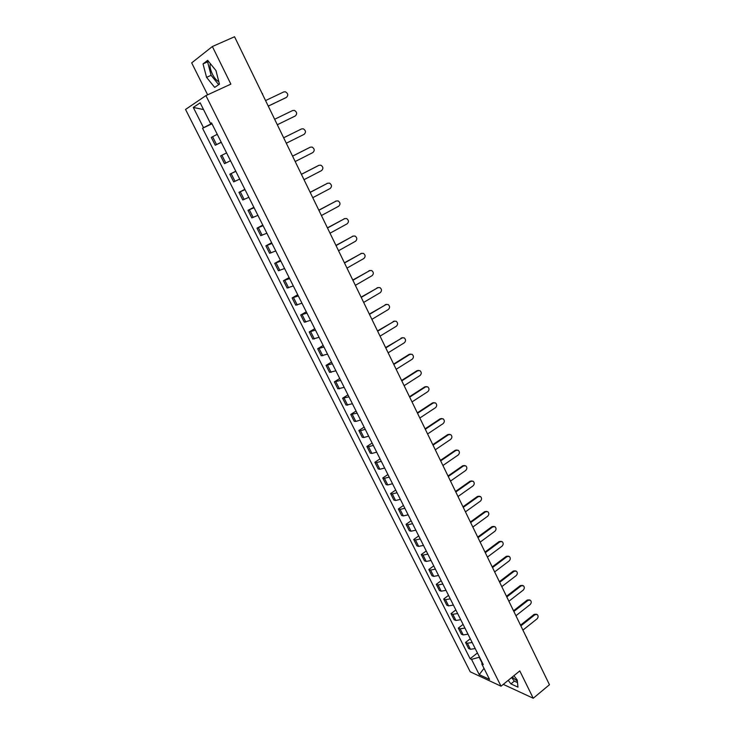 <?xml version="1.0" encoding="UTF-8"?>
<svg xmlns="http://www.w3.org/2000/svg" width="735" height="735" viewBox="0 0 735 735"><rect width="100%" height="100%" fill="white"/><g stroke="black" fill="none" stroke-linecap="round" stroke-linejoin="round"><path stroke-width="1.1" d="M218.791 81.585C216.65 80.703 214.547 78.278 212.498 74.299C210.385 69.825 209.65 66.251 210.283 63.578M205.919 95.605L185.542 109.451L470.225 671.808L501.031 686.196L205.919 95.605L230.873 84.121L212.36 46.526L234.548 36.75L549.458 684.726L533.242 698.25L519.783 670.908L501.031 686.196M212.36 46.526L191.688 62.879L207.628 94.815M517.357 681.207L512.194 677.091M526.729 637.952L546.748 679.14M503.264 684.368L533.242 698.25M235.099 37.889L262.22 93.685M217.248 134.303L211.303 137.417L215.254 145.254L221.207 142.195M221.281 142.342L215.254 145.254M226.582 152.908L220.61 155.893L224.515 163.657L230.505 160.726M235.834 171.347L229.825 174.204L233.693 181.894L239.72 179.101M235.77 171.227L229.825 174.204M244.994 189.621L238.958 192.35L242.798 199.975L248.853 197.302M244.856 189.345L238.958 192.35M254.08 207.729L248.017 210.329L251.82 217.9L257.902 215.346M253.869 207.298L248.017 210.329M263.084 225.682L256.993 228.162L260.76 235.659L266.869 233.225M262.79 225.094L256.993 228.162M272.014 243.469L265.886 245.839L269.626 253.272L275.763 250.957M271.638 242.734L265.886 245.839M280.862 261.109L274.706 263.36L278.418 270.719L284.574 268.523M280.412 260.227L274.706 263.36M289.627 278.593L283.453 280.724L287.128 288.028L293.311 285.943M289.112 277.564L283.453 280.724M298.318 295.929L292.117 297.941L295.764 305.181L301.975 303.215M297.73 294.753L292.117 297.941M306.936 313.11L300.716 315.012L304.327 322.187L310.565 320.331M306.284 311.796L300.716 315.012M315.49 330.144L309.233 331.935L312.816 339.055L319.082 337.31M314.755 328.692L309.233 331.935M323.96 347.03L317.676 348.721L321.232 355.777L327.516 354.132M323.161 345.45L317.676 348.721M332.358 363.779L326.055 365.359L329.583 372.351L335.886 370.817M331.494 362.061L326.055 365.359M340.682 380.381L334.361 381.851L337.852 388.797L344.182 387.363M339.754 378.525L334.361 381.851M348.941 396.845L342.602 398.214L346.066 405.095L352.414 403.763M347.949 394.86L342.602 398.214M357.127 413.162L350.76 414.439L354.196 421.256L355.804 421.431L360.573 420.025M356.071 411.058L350.76 414.439M365.249 429.35L360.481 430.719L358.864 430.526L362.272 437.288L363.889 437.509L368.667 436.158M364.128 427.127L358.864 430.526M373.297 445.401L368.529 446.724L366.894 446.476L370.275 453.183L371.91 453.449L376.688 452.154M372.121 443.049L366.894 446.476M381.29 461.323L376.513 462.591L374.859 462.297L378.213 468.958L379.866 469.261L384.644 468.02M380.05 458.851L374.859 462.297M389.201 477.107L384.423 478.32L382.76 477.989L386.086 484.595L387.758 484.944L392.536 483.749M387.905 474.516L382.76 477.989M397.056 492.762L392.279 493.929L390.597 493.553L393.887 500.103L395.577 500.498L400.364 499.35M395.706 490.061L390.597 493.553M404.847 508.289L400.06 509.41L398.361 508.987L401.632 515.483L403.34 515.924L408.127 514.822M403.432 505.469L398.361 508.987M412.574 523.697L407.787 524.762L406.069 524.303L409.312 530.743L411.03 531.221L415.826 530.174M411.104 520.766L406.069 524.303M420.236 538.966L415.45 539.986L413.722 539.49L416.938 545.875L418.665 546.399L423.461 545.398M418.711 535.925L413.722 539.49M427.834 554.116L423.048 555.1L421.302 554.548L424.49 560.888L426.236 561.448L431.032 560.493M426.254 550.974L421.302 554.548M435.377 569.147L430.581 570.075L428.827 569.496L431.987 575.781L433.751 576.378L438.547 575.468M433.742 565.895L428.827 569.496M442.856 584.059L438.06 584.941L436.287 584.316L439.429 590.554L441.202 591.197L445.998 590.324M441.165 580.696L436.287 584.316M450.27 598.85L445.474 599.687L443.692 599.025L446.806 605.208L448.598 605.888L453.394 605.07M448.534 595.387L443.692 599.025M457.629 613.514L452.833 614.313L451.033 613.615L454.129 619.752L455.93 620.469L460.726 619.688M455.838 609.949L451.033 613.615M464.933 628.067L460.128 628.82L458.318 628.085L461.387 634.176L463.206 634.93L468.002 634.195M463.096 624.41L458.318 628.085M472.173 642.509L467.377 643.217L465.549 642.445L468.59 648.481L470.418 649.281L475.223 648.582M470.29 638.752L465.549 642.445M211.239 123.195L211.818 123.48M211.459 123.655L203.512 127.697L193.296 107.439L200.159 102.836L210.513 123.48L211.606 123.048M482.169 662.428L481.802 663.962L483.262 664.615L211.515 122.874L210.513 123.48M481.802 663.962L489.565 679.434L479.229 674.629L471.539 659.368L479.192 657.274L482.041 662.952M203.512 127.697L202.548 128.276L470.124 658.744L471.539 659.368M219.443 84.157L215.961 70.56L207.665 60.353L203.025 63.908L206.572 77.359L214.694 87.41L219.443 84.157M508.207 680.344L510.926 683.908L517.973 687.133L517.238 680.04L513.912 675.686M211.983 123.802L202.548 128.276M477.419 652.974L470.124 658.744M193.296 107.439L203.522 109.552M484.007 668.363L479.229 674.629M208.4 61.253L207.601 61.859L211.101 75.31L218.69 84.672M211.101 75.31L206.572 77.359M207.601 61.859L203.025 63.908M511.597 677.578L514.316 681.134L517.504 682.576M514.316 681.134L510.926 683.908M286.007 97.645L268.266 106.134M268.247 106.097L286.384 97.433C288.46 95.348 288.129 93.464 285.4 91.792L283.747 91.93L265.565 100.566M277.306 124.739L295.295 115.965L277.315 124.757M295.295 115.965C297.335 113.916 297.032 112.06 294.386 110.379L292.677 110.516L274.651 119.263M283.646 137.776L301.534 128.937L283.655 137.785M286.292 143.224L304.125 134.34C306.137 132.328 305.861 130.481 303.298 128.809L301.534 128.937M292.558 156.114L309.894 147.377M295.194 161.535L312.88 152.549C314.865 150.574 314.608 148.746 312.118 147.073L310.308 147.193L292.576 156.151M301.387 174.287L318.769 165.384M304.014 179.689L321.553 170.603C323.51 168.655 323.281 166.845 320.864 165.182L319.008 165.292L301.423 174.351M310.142 192.304L327.58 183.254M312.761 197.687L330.162 188.5C332.082 186.58 331.871 184.788 329.528 183.125L327.626 183.236L310.188 192.395M318.825 210.155L336.244 200.986M321.434 215.52L338.688 206.232C340.581 204.339 340.388 202.566 338.109 200.912L336.18 201.023L318.88 210.274M327.424 227.85L344.798 218.58M330.024 233.206L347.131 223.817C349.006 221.952 348.84 220.197 346.617 218.543L344.651 218.653L327.498 228.006M335.95 245.398L353.287 236.018M338.541 250.736L355.519 241.255C357.357 239.408 357.21 237.671 355.051 236.027L353.048 236.128L336.033 245.582M344.403 262.799L361.693 253.309M346.984 268.11L363.825 258.536C365.644 256.717 365.506 254.99 363.412 253.364L361.381 253.456L344.504 263.001M352.782 280.044L370.036 270.462M355.354 285.336L372.057 275.68C373.858 273.879 373.729 272.171 371.699 270.544L369.641 270.636L352.901 280.274M361.096 297.142L378.295 287.468M363.66 302.416L380.225 292.668C381.998 290.885 381.888 289.195 379.912 287.578L377.827 287.67L361.216 297.399M369.337 314.093L386.491 304.327M371.892 319.348L388.328 309.518C390.074 307.754 389.982 306.072 388.052 304.474L385.948 304.566L369.466 314.369M377.505 330.897L394.603 321.057M380.05 336.143L396.358 326.221C398.076 324.484 397.993 322.812 396.119 321.223L393.997 321.314L377.652 331.209M385.599 347.563L402.651 337.641M388.144 352.791L404.314 342.786C406.014 341.068 405.95 339.414 404.121 337.834L401.971 337.916L385.765 347.894M393.629 364.091L409.138 354.399L410.635 354.086M396.165 369.301L412.216 359.213C413.888 357.504 413.833 355.869 412.05 354.298L409.891 354.389L393.804 364.45M401.595 380.482L416.984 370.706L418.546 370.403M404.121 385.673L420.043 375.502C421.697 373.812 421.651 372.186 419.915 370.633L417.737 370.716L401.779 380.859M409.496 396.725L424.756 386.886L426.383 386.582M412.004 401.907L427.807 391.663C429.442 389.982 429.405 388.374 427.706 386.821L425.528 386.913L409.689 397.13M417.324 412.849L432.474 402.927L434.155 402.633M419.832 418.004L435.506 407.686C437.123 406.014 437.095 404.415 435.442 402.89L433.246 402.973L417.535 413.272M425.096 428.827L440.118 418.84L441.864 418.546M427.595 433.972L443.15 423.58C444.739 421.918 444.721 420.337 443.104 418.812L440.899 418.904L425.308 429.277M432.796 444.675L447.707 434.615L449.498 434.339M435.285 449.802L450.72 439.337C452.291 437.692 452.291 436.121 450.702 434.615L448.497 434.707L433.025 445.144M440.44 460.395L455.231 450.27L457.078 449.995M442.92 465.503L458.236 454.965C459.788 453.339 459.788 451.777 458.245 450.279L456.022 450.371L440.678 460.891M448.01 475.995L462.701 465.788L464.584 465.531M450.491 481.085L465.687 470.474C467.221 468.856 467.23 467.304 465.724 465.815L463.5 465.916L448.258 476.5M455.535 491.458L470.106 481.186L472.035 480.938M457.997 496.529L473.083 485.853C474.599 484.246 474.617 482.702 473.138 481.232L470.905 481.333L455.792 491.991M462.986 506.792L477.447 496.465L479.413 496.217M465.439 511.854L480.414 501.114C481.912 499.515 481.939 497.981 480.488 496.52L478.255 496.621L463.252 507.352M470.382 522.015L484.733 511.615L486.735 511.385M472.825 527.05L487.682 516.246C489.17 514.656 489.198 513.131 487.783 511.689L485.55 511.799L470.657 522.585M477.713 537.101L491.963 526.646L494.003 526.425M480.157 542.127L494.903 531.258C496.364 529.678 496.401 528.171 495.013 526.729L492.781 526.848L477.998 537.698M484.99 552.077L499.129 541.557L501.206 541.346M487.424 557.084L502.06 546.151C503.512 544.58 503.548 543.082 502.189 541.658L499.956 541.768L485.293 552.692M492.211 566.933L506.24 556.349L508.344 556.147M494.637 571.922L509.162 560.924C510.595 559.363 510.641 557.874 509.309 556.459L507.076 556.579L492.514 567.558M499.368 581.67L513.306 571.031L515.428 570.838M501.794 586.64L516.209 575.588C517.624 574.026 517.679 572.547 516.374 571.15L514.133 571.279L499.69 582.313M506.479 596.287L520.307 585.593L522.456 585.409M508.886 601.248L523.201 590.132C524.597 588.579 524.661 587.109 523.375 585.721L521.143 585.85L506.801 596.949M513.526 610.785L527.252 600.036L529.42 599.861M515.924 615.737L530.137 604.556C531.515 603.022 531.58 601.561 530.33 600.183L528.097 600.32L513.857 611.474M520.518 625.173L534.143 614.368L536.339 614.203M522.916 630.106L537.019 618.879C538.387 617.345 538.452 615.893 537.221 614.524L534.988 614.671L520.858 625.88M463.206 634.93L460.128 628.82M455.93 620.469L452.833 614.313M448.598 605.888L445.474 599.687M441.202 591.197L438.06 584.941M433.751 576.378L430.581 570.075M426.236 561.448L423.048 555.1M418.665 546.399L415.45 539.986M411.03 531.221L407.787 524.762M403.34 515.924L400.06 509.41M395.577 500.498L392.279 493.929M387.758 484.944L384.423 478.32M379.866 469.261L376.513 462.591M371.91 453.449L368.529 446.724M363.889 437.509L360.481 430.719M355.804 421.431L352.359 414.586M347.646 405.215L344.182 398.315M339.423 388.87L335.923 381.906M331.136 372.379L327.599 365.359M322.766 355.749L319.21 348.675M314.332 338.982L310.74 331.843M305.824 322.068L302.195 314.865M297.243 305.007L293.587 297.739M288.579 287.798L284.895 280.467M279.851 270.434L276.13 263.047M271.04 252.923L267.292 245.472M262.156 235.264L258.371 227.74M253.189 217.441L249.376 209.852M244.149 199.461L240.299 191.807M235.025 181.325L231.139 173.607M225.82 163.023L221.897 155.232M216.531 144.565L212.58 136.701M470.418 649.281L467.377 643.217M286.384 97.433L285.75 97.783M310.308 147.193L309.646 147.487M319.008 165.292L318.338 165.559M327.626 183.236L326.956 183.474M336.18 201.023L335.491 201.234M344.651 218.653L343.962 218.837M353.048 236.128L352.35 236.293M361.381 253.456L360.674 253.603M369.641 270.636L368.924 270.756M377.827 287.67L377.101 287.771M385.948 304.566L385.213 304.639M393.997 321.314L393.253 321.37M401.971 337.916L401.227 337.953M409.891 354.389L409.138 354.399M417.737 370.716L416.984 370.706M425.528 386.913L424.756 386.886M433.246 402.973L432.474 402.927M440.899 418.904L440.118 418.84M448.497 434.707L447.707 434.615M456.022 450.371L455.231 450.27M463.5 465.916L462.701 465.788M470.905 481.333L470.106 481.186M478.255 496.621L477.447 496.465M485.55 511.799L484.733 511.615M492.781 526.848L491.963 526.646M499.956 541.768L499.129 541.557M507.076 556.579L506.24 556.349M514.133 571.279L513.306 571.031M521.143 585.85L520.307 585.593M528.097 600.32L527.252 600.036M534.988 614.671L534.143 614.368M526.719 637.401L526.067 636.593M262.735 94.751L262.487 93.602"/></g></svg>
